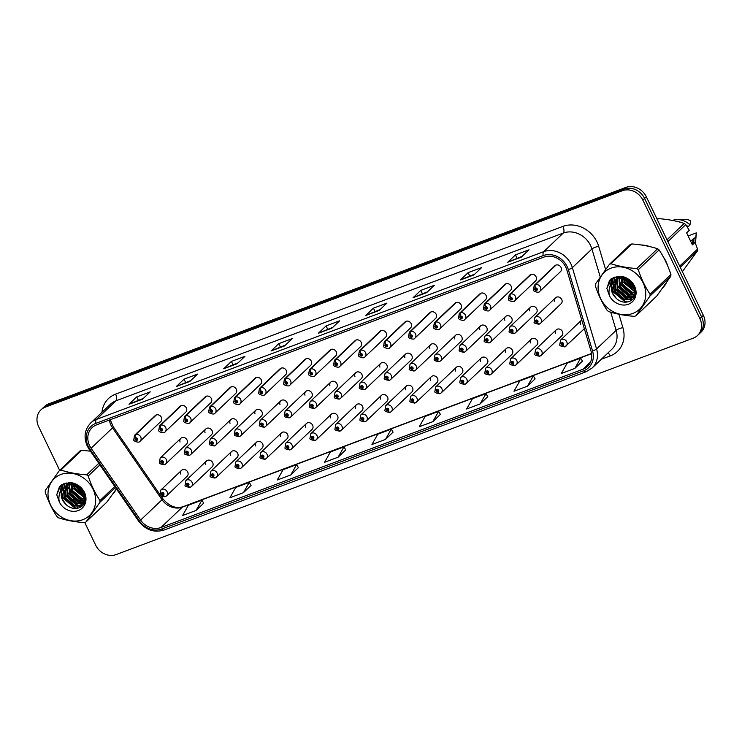 <?xml version="1.0" encoding="UTF-8"?>
<svg xmlns="http://www.w3.org/2000/svg" width="742" height="742" viewBox="0 0 742 742"><rect width="100%" height="100%" fill="white"/><g stroke="black" fill="none" stroke-linecap="round" stroke-linejoin="round"><path stroke-width="1.11" d="M206.508 460.986L185.852 480.621A4.072 3.543 46.4 0 1 192.039 482.3A4.072 3.543 46.4 0 1 191.464 486.52L212.11 466.885A4.072 3.543 -133.6 0 0 212.694 462.665A4.072 3.543 -133.6 0 0 206.508 460.986A4.072 3.543 -133.6 0 0 205.729 464.715M231.485 451.618L210.839 471.253A4.072 3.543 46.4 0 1 217.026 472.932A4.072 3.543 46.4 0 1 216.441 477.152L237.097 457.517A4.072 3.543 -133.6 0 0 237.672 453.297A4.072 3.543 -133.6 0 0 231.485 451.618A4.072 3.543 -133.6 0 0 230.706 455.347M256.463 442.251L235.817 461.886A4.072 3.543 46.4 0 1 242.003 463.565A4.072 3.543 46.4 0 1 241.428 467.785L262.074 448.149A4.072 3.543 -133.6 0 0 262.649 443.929A4.072 3.543 -133.6 0 0 256.463 442.251A4.072 3.543 -133.6 0 0 255.684 445.979M281.441 432.883L260.794 452.518A4.072 3.543 46.4 0 1 266.981 454.197A4.072 3.543 46.4 0 1 266.406 458.417L287.052 438.782A4.072 3.543 -133.6 0 0 287.627 434.562A4.072 3.543 -133.6 0 0 281.441 432.883A4.072 3.543 -133.6 0 0 280.671 436.611M306.427 423.515L285.772 443.15A4.072 3.543 46.4 0 1 291.958 444.829A4.072 3.543 46.4 0 1 291.383 449.049L312.03 429.414A4.072 3.543 -133.6 0 0 312.614 425.194A4.072 3.543 -133.6 0 0 306.427 423.515A4.072 3.543 -133.6 0 0 305.648 427.244M331.405 414.147L310.759 433.782A4.072 3.543 46.4 0 1 316.945 435.461A4.072 3.543 46.4 0 1 316.361 439.681L337.007 420.046A4.072 3.543 -133.6 0 0 337.591 415.826A4.072 3.543 -133.6 0 0 331.405 414.147A4.072 3.543 -133.6 0 0 330.626 417.876M356.383 404.78L335.736 424.415A4.072 3.543 46.4 0 1 341.923 426.093A4.072 3.543 46.4 0 1 341.348 430.314L361.994 410.678A4.072 3.543 -133.6 0 0 362.569 406.458A4.072 3.543 -133.6 0 0 356.383 404.78A4.072 3.543 -133.6 0 0 355.603 408.508M381.36 395.412L360.714 415.047A4.072 3.543 46.4 0 1 366.9 416.726A4.072 3.543 46.4 0 1 366.325 420.946L386.972 401.311A4.072 3.543 -133.6 0 0 387.547 397.091A4.072 3.543 -133.6 0 0 381.36 395.412A4.072 3.543 -133.6 0 0 380.59 399.14M406.347 386.044L385.692 405.679A4.072 3.543 46.4 0 1 391.878 407.358A4.072 3.543 46.4 0 1 391.303 411.578L411.949 391.943A4.072 3.543 -133.6 0 0 412.524 387.723A4.072 3.543 -133.6 0 0 406.347 386.044A4.072 3.543 -133.6 0 0 405.568 389.773M431.325 376.676L410.678 396.311A4.072 3.543 46.4 0 1 416.865 397.99A4.072 3.543 46.4 0 1 416.281 402.21L436.927 382.575A4.072 3.543 -133.6 0 0 437.511 378.355A4.072 3.543 -133.6 0 0 431.325 376.676A4.072 3.543 -133.6 0 0 430.546 380.405M456.302 367.309L435.656 386.944A4.072 3.543 46.4 0 1 441.842 388.623A4.072 3.543 46.4 0 1 441.258 392.843L461.914 373.207A4.072 3.543 -133.6 0 0 462.489 368.987A4.072 3.543 -133.6 0 0 456.302 367.309A4.072 3.543 -133.6 0 0 455.523 371.037M481.28 357.941L460.634 377.576A4.072 3.543 46.4 0 1 466.82 379.255A4.072 3.543 46.4 0 1 466.245 383.475L486.891 363.84A4.072 3.543 -133.6 0 0 487.466 359.62A4.072 3.543 -133.6 0 0 481.28 357.941A4.072 3.543 -133.6 0 0 480.51 361.669M506.267 348.573L485.611 368.208A4.072 3.543 46.4 0 1 491.798 369.887A4.072 3.543 46.4 0 1 491.223 374.107L511.869 354.472A4.072 3.543 -133.6 0 0 512.444 350.252A4.072 3.543 -133.6 0 0 506.267 348.573A4.072 3.543 -133.6 0 0 505.488 352.302M531.244 339.205L510.598 358.84A4.072 3.543 46.4 0 1 516.775 360.519A4.072 3.543 46.4 0 1 516.2 364.739L536.846 345.104A4.072 3.543 -133.6 0 0 537.431 340.884A4.072 3.543 -133.6 0 0 531.244 339.205A4.072 3.543 -133.6 0 0 530.465 342.934M556.222 329.838L535.576 349.473A4.072 3.543 46.4 0 1 541.762 351.151A4.072 3.543 46.4 0 1 541.178 355.372L561.833 335.736A4.072 3.543 -133.6 0 0 562.408 331.516A4.072 3.543 -133.6 0 0 556.222 329.838A4.072 3.543 -133.6 0 0 555.443 333.566M181.521 470.354L160.875 489.989A4.072 3.543 46.4 0 1 167.061 491.668A4.072 3.543 46.4 0 1 166.486 495.888L187.132 476.253A4.072 3.543 -133.6 0 0 187.707 472.033A4.072 3.543 -133.6 0 0 181.521 470.354A4.072 3.543 -133.6 0 0 180.751 474.082M205.831 428.941L185.175 448.576A4.072 3.543 46.4 0 1 191.362 450.264A4.072 3.543 46.4 0 1 190.787 454.475L211.433 434.84A4.072 3.543 -133.6 0 0 212.017 430.62A4.072 3.543 -133.6 0 0 205.831 428.941A4.072 3.543 -133.6 0 0 205.052 432.679M230.808 419.573L210.162 439.208A4.072 3.543 46.4 0 1 216.349 440.896A4.072 3.543 46.4 0 1 215.764 445.107L236.41 425.472A4.072 3.543 -133.6 0 0 236.995 421.252A4.072 3.543 -133.6 0 0 230.808 419.573A4.072 3.543 -133.6 0 0 230.029 423.311M255.786 410.205L235.14 429.841A4.072 3.543 46.4 0 1 241.326 431.529A4.072 3.543 46.4 0 1 240.751 435.74L261.397 416.104A4.072 3.543 -133.6 0 0 261.972 411.884A4.072 3.543 -133.6 0 0 255.786 410.205A4.072 3.543 -133.6 0 0 255.007 413.943M280.764 400.838L260.117 420.473A4.072 3.543 46.4 0 1 266.304 422.161A4.072 3.543 46.4 0 1 265.729 426.372L286.375 406.737A4.072 3.543 -133.6 0 0 286.95 402.516A4.072 3.543 -133.6 0 0 280.764 400.838A4.072 3.543 -133.6 0 0 279.994 404.575M305.75 391.47L285.095 411.105A4.072 3.543 46.4 0 1 291.281 412.784A4.072 3.543 46.4 0 1 290.706 417.004L311.352 397.369A4.072 3.543 -133.6 0 0 311.937 393.149A4.072 3.543 -133.6 0 0 305.75 391.47A4.072 3.543 -133.6 0 0 304.971 395.208M330.728 382.102L310.082 401.737A4.072 3.543 46.4 0 1 316.268 403.416A4.072 3.543 46.4 0 1 315.684 407.636L336.33 388.001A4.072 3.543 -133.6 0 0 336.914 383.781A4.072 3.543 -133.6 0 0 330.728 382.102A4.072 3.543 -133.6 0 0 329.949 385.84M355.706 372.734L335.059 392.37A4.072 3.543 46.4 0 1 341.246 394.048A4.072 3.543 46.4 0 1 340.661 398.268L361.317 378.633A4.072 3.543 -133.6 0 0 361.892 374.413A4.072 3.543 -133.6 0 0 355.706 372.734A4.072 3.543 -133.6 0 0 354.926 376.472M380.683 363.367L360.037 383.002A4.072 3.543 46.4 0 1 366.223 384.681A4.072 3.543 46.4 0 1 365.648 388.901L386.294 369.266A4.072 3.543 -133.6 0 0 386.87 365.045A4.072 3.543 -133.6 0 0 380.683 363.367A4.072 3.543 -133.6 0 0 379.913 367.105M405.67 353.999L385.015 373.634A4.072 3.543 46.4 0 1 391.201 375.313A4.072 3.543 46.4 0 1 390.626 379.533L411.272 359.898A4.072 3.543 -133.6 0 0 411.847 355.678A4.072 3.543 -133.6 0 0 405.67 353.999A4.072 3.543 -133.6 0 0 404.891 357.737M430.648 344.631L410.001 364.266A4.072 3.543 46.4 0 1 416.188 365.945A4.072 3.543 46.4 0 1 415.603 370.165L436.25 350.53A4.072 3.543 -133.6 0 0 436.834 346.31A4.072 3.543 -133.6 0 0 430.648 344.631A4.072 3.543 -133.6 0 0 429.868 348.369M455.625 335.263L434.979 354.899A4.072 3.543 46.4 0 1 441.165 356.577A4.072 3.543 46.4 0 1 440.581 360.798L461.236 341.162A4.072 3.543 -133.6 0 0 461.812 336.942A4.072 3.543 -133.6 0 0 455.625 335.263A4.072 3.543 -133.6 0 0 454.846 339.001M480.603 325.896L459.957 345.531A4.072 3.543 46.4 0 1 466.143 347.21A4.072 3.543 46.4 0 1 465.568 351.43L486.214 331.795A4.072 3.543 -133.6 0 0 486.789 327.574A4.072 3.543 -133.6 0 0 480.603 325.896A4.072 3.543 -133.6 0 0 479.833 329.633M505.59 316.528L484.934 336.163A4.072 3.543 46.4 0 1 491.121 337.842A4.072 3.543 46.4 0 1 490.545 342.062L511.192 322.427A4.072 3.543 -133.6 0 0 511.767 318.207A4.072 3.543 -133.6 0 0 505.59 316.528A4.072 3.543 -133.6 0 0 504.81 320.266M530.567 307.16L509.921 326.795A4.072 3.543 46.4 0 1 516.098 328.474A4.072 3.543 46.4 0 1 515.523 332.694L536.169 313.059A4.072 3.543 -133.6 0 0 536.754 308.839A4.072 3.543 -133.6 0 0 530.567 307.16A4.072 3.543 -133.6 0 0 529.788 310.898M555.545 297.792L534.899 317.428A4.072 3.543 46.4 0 1 541.085 319.106A4.072 3.543 46.4 0 1 540.501 323.327L561.156 303.691A4.072 3.543 -133.6 0 0 561.731 299.471A4.072 3.543 -133.6 0 0 555.545 297.792A4.072 3.543 -133.6 0 0 554.766 301.53M180.844 438.309L160.198 457.944A4.072 3.543 46.4 0 1 166.384 459.632A4.072 3.543 46.4 0 1 165.809 463.843L186.455 444.208A4.072 3.543 -133.6 0 0 187.03 439.987A4.072 3.543 -133.6 0 0 180.844 438.309A4.072 3.543 -133.6 0 0 180.074 442.047M160.828 428.551A2.708 1.224 -107.8 0 1 160.736 425.185A4.072 3.543 46.4 0 1 165.707 427.587A4.072 3.543 46.4 0 1 165.132 431.798L185.778 412.162A4.072 3.543 -133.6 0 0 186.353 407.952A4.072 3.543 -133.6 0 0 180.167 406.264L159.521 425.908A4.072 3.543 46.4 0 1 160.439 425.296A2.708 1.271 66.7 0 0 160.736 428.588A1.354 1.178 -133.6 0 0 161.941 430.972A1.354 1.178 -133.6 0 0 160.828 428.551L161.153 429.284A0.538 0.473 46.4 0 1 161.737 430.165A0.538 0.473 46.4 0 1 160.986 429.377A0.538 0.473 46.4 0 1 161.107 429.293L160.736 428.588M185.815 419.184A2.708 1.224 -107.8 0 1 185.713 415.817A4.072 3.543 46.4 0 1 190.685 418.219A4.072 3.543 46.4 0 1 190.11 422.43L210.756 402.795A4.072 3.543 -133.6 0 0 211.34 398.584A4.072 3.543 -133.6 0 0 205.154 396.896L184.498 416.54A4.072 3.543 46.4 0 1 185.426 415.928A2.708 1.271 66.7 0 0 185.713 419.221A1.354 1.178 -133.6 0 0 186.919 421.604A1.354 1.178 -133.6 0 0 185.815 419.184L186.131 419.916A0.538 0.473 46.4 0 1 186.715 420.797A0.538 0.473 46.4 0 1 185.964 420.009A0.538 0.473 46.4 0 1 186.094 419.926L185.713 419.221M210.793 409.816A2.708 1.224 -107.8 0 1 210.7 406.449A4.072 3.543 46.4 0 1 215.672 408.851A4.072 3.543 46.4 0 1 215.087 413.062L235.733 393.427A4.072 3.543 -133.6 0 0 236.318 389.216A4.072 3.543 -133.6 0 0 230.131 387.528L209.485 407.173A4.072 3.543 46.4 0 1 210.403 406.56A2.708 1.271 66.7 0 0 210.691 409.853A1.354 1.178 -133.6 0 0 211.897 412.237A1.354 1.178 -133.6 0 0 210.793 409.816L211.108 410.549A0.538 0.473 46.4 0 1 211.693 411.43A0.538 0.473 46.4 0 1 210.951 410.641A0.538 0.473 46.4 0 1 211.071 410.558L210.691 409.853M235.77 400.448A2.708 1.224 -107.8 0 1 235.678 397.081A4.072 3.543 46.4 0 1 240.649 399.484A4.072 3.543 46.4 0 1 240.074 403.694L260.72 384.059A4.072 3.543 -133.6 0 0 261.295 379.848A4.072 3.543 -133.6 0 0 255.109 378.16L234.463 397.805A4.072 3.543 46.4 0 1 235.381 397.193A2.708 1.271 66.7 0 0 235.668 400.485A1.354 1.178 -133.6 0 0 236.883 402.869A1.354 1.178 -133.6 0 0 235.77 400.448L236.086 401.181A0.538 0.473 46.4 0 1 236.679 402.062A0.538 0.473 46.4 0 1 235.928 401.274A0.538 0.473 46.4 0 1 236.049 401.19L235.668 400.485M260.748 391.08A2.708 1.224 -107.8 0 1 260.655 387.714A4.072 3.543 46.4 0 1 265.627 390.116A4.072 3.543 46.4 0 1 265.052 394.327L285.698 374.691A4.072 3.543 -133.6 0 0 286.273 370.481A4.072 3.543 -133.6 0 0 280.086 368.793L259.44 388.437A4.072 3.543 46.4 0 1 260.359 387.825A2.708 1.271 66.7 0 0 260.655 391.117A1.354 1.178 -133.6 0 0 261.861 393.501A1.354 1.178 -133.6 0 0 260.748 391.08L261.073 391.813A0.538 0.473 46.4 0 1 261.657 392.694A0.538 0.473 46.4 0 1 260.906 391.906A0.538 0.473 46.4 0 1 261.026 391.822L260.655 391.117M285.735 381.713A2.708 1.224 -107.8 0 1 285.633 378.346A4.072 3.543 46.4 0 1 290.604 380.748A4.072 3.543 46.4 0 1 290.029 384.959L310.675 365.324A4.072 3.543 -133.6 0 0 311.26 361.113A4.072 3.543 -133.6 0 0 305.073 359.425L284.418 379.069A4.072 3.543 46.4 0 1 285.345 378.457A2.708 1.271 66.7 0 0 285.633 381.75A1.354 1.178 -133.6 0 0 286.839 384.133A1.354 1.178 -133.6 0 0 285.735 381.713L286.05 382.445A0.538 0.473 46.4 0 1 286.635 383.326A0.538 0.473 46.4 0 1 285.883 382.538A0.538 0.473 46.4 0 1 286.013 382.455L285.633 381.75M310.712 372.345A2.708 1.224 -107.8 0 1 310.62 368.978A4.072 3.543 46.4 0 1 315.591 371.38A4.072 3.543 46.4 0 1 315.007 375.591L335.653 355.956A4.072 3.543 -133.6 0 0 336.237 351.745A4.072 3.543 -133.6 0 0 330.051 350.057L309.405 369.702A4.072 3.543 46.4 0 1 310.323 369.089A2.708 1.271 66.7 0 0 310.61 372.382A1.354 1.178 -133.6 0 0 311.816 374.766A1.354 1.178 -133.6 0 0 310.712 372.345L311.028 373.078A0.538 0.473 46.4 0 1 311.612 373.959A0.538 0.473 46.4 0 1 310.87 373.17A0.538 0.473 46.4 0 1 310.991 373.087L310.61 372.382M335.69 362.977A2.708 1.224 -107.8 0 1 335.597 359.61A4.072 3.543 46.4 0 1 340.569 362.013A4.072 3.543 46.4 0 1 339.984 366.223L360.64 346.588A4.072 3.543 -133.6 0 0 361.215 342.368A4.072 3.543 -133.6 0 0 355.028 340.689L334.382 360.334A4.072 3.543 46.4 0 1 335.301 359.722A2.708 1.271 66.7 0 0 335.588 363.014A1.354 1.178 -133.6 0 0 336.803 365.398A1.354 1.178 -133.6 0 0 335.69 362.977L336.005 363.71A0.538 0.473 46.4 0 1 336.59 364.591A0.538 0.473 46.4 0 1 335.848 363.803A0.538 0.473 46.4 0 1 335.968 363.719L335.588 363.014M360.668 353.609A2.708 1.224 -107.8 0 1 360.575 350.243A4.072 3.543 46.4 0 1 365.546 352.645A4.072 3.543 46.4 0 1 364.971 356.856L385.617 337.22A4.072 3.543 -133.6 0 0 386.192 333A4.072 3.543 -133.6 0 0 380.006 331.322L359.36 350.966A4.072 3.543 46.4 0 1 360.278 350.354A2.708 1.271 66.7 0 0 360.575 353.646A1.354 1.178 -133.6 0 0 361.781 356.03A1.354 1.178 -133.6 0 0 360.668 353.609L360.992 354.342A0.538 0.473 46.4 0 1 361.577 355.223A0.538 0.473 46.4 0 1 360.825 354.435A0.538 0.473 46.4 0 1 360.946 354.351L360.575 353.646M385.654 344.242A2.708 1.224 -107.8 0 1 385.552 340.875A4.072 3.543 46.4 0 1 390.524 343.277A4.072 3.543 46.4 0 1 389.949 347.488L410.595 327.853A4.072 3.543 -133.6 0 0 411.17 323.633A4.072 3.543 -133.6 0 0 404.993 321.954L384.337 341.598A4.072 3.543 46.4 0 1 385.256 340.986A2.708 1.271 66.7 0 0 385.552 344.279A1.354 1.178 -133.6 0 0 386.758 346.662A1.354 1.178 -133.6 0 0 385.654 344.242L385.97 344.974A0.538 0.473 46.4 0 1 386.554 345.855A0.538 0.473 46.4 0 1 385.803 345.067A0.538 0.473 46.4 0 1 385.933 344.984L385.552 344.279M410.632 334.874A2.708 1.224 -107.8 0 1 410.539 331.507A4.072 3.543 46.4 0 1 415.511 333.909A4.072 3.543 46.4 0 1 414.926 338.12L435.573 318.485A4.072 3.543 -133.6 0 0 436.157 314.265A4.072 3.543 -133.6 0 0 429.97 312.586L409.324 332.231A4.072 3.543 46.4 0 1 410.243 331.618A2.708 1.271 66.7 0 0 410.53 334.911A1.354 1.178 -133.6 0 0 411.736 337.295A1.354 1.178 -133.6 0 0 410.632 334.874L410.947 335.607A0.538 0.473 46.4 0 1 411.532 336.488A0.538 0.473 46.4 0 1 410.79 335.699A0.538 0.473 46.4 0 1 410.91 335.616L410.53 334.911M435.61 325.506A2.708 1.224 -107.8 0 1 435.517 322.139A4.072 3.543 46.4 0 1 440.488 324.542A4.072 3.543 46.4 0 1 439.904 328.752L460.559 309.117A4.072 3.543 -133.6 0 0 461.134 304.897A4.072 3.543 -133.6 0 0 454.948 303.218L434.302 322.863A4.072 3.543 46.4 0 1 435.22 322.251A2.708 1.271 66.7 0 0 435.508 325.543A1.354 1.178 -133.6 0 0 436.723 327.927A1.354 1.178 -133.6 0 0 435.61 325.506L435.925 326.239A0.538 0.473 46.4 0 1 436.509 327.12A0.538 0.473 46.4 0 1 435.767 326.332A0.538 0.473 46.4 0 1 435.888 326.248L435.508 325.543M460.587 316.138A2.708 1.224 -107.8 0 1 460.494 312.772A4.072 3.543 46.4 0 1 465.466 315.174A4.072 3.543 46.4 0 1 464.891 319.385L485.537 299.749A4.072 3.543 -133.6 0 0 486.112 295.529A4.072 3.543 -133.6 0 0 479.926 293.851L459.279 313.495A4.072 3.543 46.4 0 1 460.198 312.883A2.708 1.271 66.7 0 0 460.494 316.175A1.354 1.178 -133.6 0 0 461.7 318.559A1.354 1.178 -133.6 0 0 460.587 316.138L460.903 316.871A0.538 0.473 46.4 0 1 461.496 317.752A0.538 0.473 46.4 0 1 460.745 316.964A0.538 0.473 46.4 0 1 460.865 316.88L460.494 316.175M485.565 306.771A2.708 1.224 -107.8 0 1 485.472 303.404A4.072 3.543 46.4 0 1 490.443 305.806A4.072 3.543 46.4 0 1 489.868 310.017L510.515 290.382A4.072 3.543 -133.6 0 0 511.09 286.162A4.072 3.543 -133.6 0 0 504.903 284.483L484.257 304.118A4.072 3.543 46.4 0 1 485.175 303.515A2.708 1.271 66.7 0 0 485.472 306.808A1.354 1.178 -133.6 0 0 486.678 309.191A1.354 1.178 -133.6 0 0 485.565 306.771L485.889 307.503A0.538 0.473 46.4 0 1 486.474 308.384A0.538 0.473 46.4 0 1 485.722 307.596A0.538 0.473 46.4 0 1 485.843 307.513L485.472 306.808M510.552 297.403A2.708 1.224 -107.8 0 1 510.45 294.036A4.072 3.543 46.4 0 1 515.421 296.438A4.072 3.543 46.4 0 1 514.846 300.649L535.492 281.014A4.072 3.543 -133.6 0 0 536.076 276.794A4.072 3.543 -133.6 0 0 529.89 275.115L509.244 294.75A4.072 3.543 46.4 0 1 510.162 294.147A2.708 1.271 66.7 0 0 510.45 297.44A1.354 1.178 -133.6 0 0 511.655 299.824A1.354 1.178 -133.6 0 0 510.552 297.403L510.867 298.136A0.538 0.473 46.4 0 1 511.451 299.017A0.538 0.473 46.4 0 1 510.709 298.228A0.538 0.473 46.4 0 1 510.83 298.145L510.45 297.44M535.529 288.035A2.708 1.224 -107.8 0 1 535.436 284.668A4.072 3.543 46.4 0 1 540.408 287.071A4.072 3.543 46.4 0 1 539.824 291.281L560.479 271.646A4.072 3.543 -133.6 0 0 561.054 267.426A4.072 3.543 -133.6 0 0 554.868 265.747L534.221 285.382A4.072 3.543 46.4 0 1 535.14 284.78A2.708 1.271 66.7 0 0 535.427 288.072A1.354 1.178 -133.6 0 0 536.642 290.456A1.354 1.178 -133.6 0 0 535.529 288.035L535.845 288.768A0.538 0.473 46.4 0 1 536.429 289.649A0.538 0.473 46.4 0 1 535.687 288.861A0.538 0.473 46.4 0 1 535.807 288.777L535.427 288.072M135.851 437.919A2.708 1.224 -107.8 0 1 135.758 434.552A4.072 3.543 46.4 0 1 140.73 436.955A4.072 3.543 46.4 0 1 140.155 441.165L160.801 421.53A4.072 3.543 -133.6 0 0 161.376 417.319A4.072 3.543 -133.6 0 0 155.189 415.631L134.543 435.276A4.072 3.543 46.4 0 1 135.461 434.664A2.708 1.271 66.7 0 0 135.758 437.956A1.354 1.178 -133.6 0 0 136.964 440.34A1.354 1.178 -133.6 0 0 135.851 437.919L136.166 438.652A0.538 0.473 46.4 0 1 136.76 439.533A0.538 0.473 46.4 0 1 136.009 438.745A0.538 0.473 46.4 0 1 136.129 438.661L135.758 437.956M581.765 320.043A4.072 3.543 -133.6 0 0 581.199 320.47A4.072 3.543 -133.6 0 0 580.429 324.198M112.728 494.107A26.035 22.687 -133.6 0 0 116.262 489.117A26.035 22.687 -133.6 0 1 112.728 494.107M662.819 287.813A26.035 22.687 -133.6 0 0 666.353 282.823A26.035 22.687 -133.6 0 1 662.819 287.813M667.614 265.729A26.035 22.687 -133.6 0 0 665.954 261.388A26.035 22.687 -133.6 0 0 663.534 257.261A26.035 22.687 -133.6 0 1 665.954 261.388A26.035 22.687 -133.6 0 1 667.614 265.729M89.606 445.664A17.363 15.128 46.4 0 1 92.073 427.67A17.363 15.128 46.4 0 1 96.618 424.841L543.905 257.094A17.363 15.128 46.4 0 1 566.823 269.856L591.04 351.189A17.363 15.128 46.4 0 1 587.506 366.418A17.363 15.128 46.4 0 1 582.962 369.247L160.949 527.516A17.363 15.128 46.4 0 1 140.609 520.105L91.108 448.261A17.363 15.128 46.4 0 1 89.606 445.664M88.205 446.192A19.042 16.593 -133.6 0 0 89.856 449.031L139.357 520.884A19.042 16.593 -133.6 0 0 161.673 529.009L583.676 370.75A19.042 16.593 -133.6 0 0 592.543 350.929L568.326 269.596A19.042 16.593 -133.6 0 0 543.19 255.6L95.894 423.348A19.042 16.593 -133.6 0 0 88.205 446.192M84.755 522.498L95.672 545.194A16.278 14.181 -133.6 0 0 116.16 554.571L693.306 338.129A16.278 14.181 -133.6 0 0 697.563 335.467L701.042 332.166A16.278 14.181 -133.6 0 0 703.351 315.304L646.328 196.806L644.585 198.457A16.278 14.181 -133.6 0 0 624.105 189.08L46.959 405.522A16.278 14.181 -133.6 0 0 42.693 408.183A16.278 14.181 -133.6 0 1 46.959 405.522L624.105 189.08A16.278 14.181 -133.6 0 1 644.585 198.457L701.617 316.955L644.585 198.457L642.85 200.108A16.278 14.181 -133.6 0 0 622.371 190.731L45.225 407.173A16.278 14.181 -133.6 0 0 40.958 409.834A16.278 14.181 -133.6 0 0 38.649 426.696L59.648 470.326M699.307 333.817A16.278 14.181 -133.6 0 0 701.617 316.955A16.278 14.181 -133.6 0 1 699.307 333.817M521.283 257.149L529 249.813L515.477 254.886L507.751 262.223L521.283 257.149M522.155 256.324L508.047 262.028A4.341 1.994 69.4 0 0 507.751 262.223M517.081 258.225L515.477 254.886M473.934 274.911L481.651 267.565L468.128 272.639L460.411 279.984L473.934 274.911M474.815 274.076L460.708 279.78A4.341 1.994 69.4 0 0 460.411 279.984M469.732 275.978L468.128 272.639M426.594 292.663L434.311 285.318L420.788 290.391L413.062 297.737L426.594 292.663M427.466 291.829L413.359 297.542A4.341 1.994 69.4 0 0 413.062 297.737M422.393 293.73L420.788 290.391M379.245 310.416L386.962 303.079L373.439 308.153L365.723 315.489L379.245 310.416M380.127 309.59L366.019 315.294A4.341 1.994 69.4 0 0 365.723 315.489M375.044 311.492L373.439 308.153M142.529 399.196L150.246 391.85L136.714 396.924L128.997 404.269L142.529 399.196M143.401 398.361L129.293 404.065A4.341 1.994 69.4 0 0 128.997 404.269M138.327 400.263L136.714 396.924M189.869 381.434L197.585 374.098L184.062 379.171L176.346 386.508L189.869 381.434M190.74 380.609L176.642 386.313A4.341 1.994 69.4 0 0 176.346 386.508M185.667 382.51L184.062 379.171M237.217 363.682L244.934 356.345L231.402 361.419L223.685 368.755L237.217 363.682M238.089 362.847L223.982 368.561A4.341 1.994 69.4 0 0 223.685 368.755M233.016 364.758L231.402 361.419M284.557 345.93L292.274 338.584L278.751 343.657L271.034 351.003L284.557 345.93M285.429 345.095L271.331 350.808A4.341 1.994 69.4 0 0 271.034 351.003M280.355 346.996L278.751 343.657M331.906 328.177L339.623 320.832L326.1 325.905L318.374 333.241L331.906 328.177M332.778 327.343L318.67 333.047A4.341 1.994 69.4 0 0 318.374 333.241M327.704 329.244L326.1 325.905M649.695 246.576A26.035 22.687 -133.6 0 0 641.366 244.999A26.035 22.687 -133.6 0 1 649.695 246.576M65.806 483.135L66.659 484.897M67.179 485.982L68.347 488.403M69.238 490.249L72.067 496.138M73.235 498.559L75.183 502.612M75.638 503.558L76.695 505.756M76.964 506.322L77.845 508.14M697.563 335.467A16.278 14.181 -133.6 0 0 699.882 318.606L642.85 200.108M196.073 510.459L201.917 500.145L188.394 505.219L182.551 515.532L196.073 510.459L203.698 503.159M243.422 492.707L249.266 482.393L235.733 487.466L229.89 497.78L243.422 492.707L251.037 485.398M290.762 474.954L296.605 464.64L283.082 469.714L277.239 480.018L290.762 474.954L298.386 467.645M338.111 457.193L343.954 446.888L330.422 451.961L324.579 462.266L338.111 457.193L345.726 449.893M574.827 368.422L580.671 358.108L567.148 363.181L561.304 373.495L574.827 368.422L582.451 361.113M527.488 386.174L533.331 375.86L519.799 380.934L513.956 391.247L527.488 386.174L535.103 378.874M480.139 403.926L487.782 396.664L485.982 393.622L472.459 398.695L466.616 409L480.139 403.926L485.982 393.622M432.799 421.688L438.643 411.374L425.11 416.447L419.267 426.761L432.799 421.688L440.414 414.379M385.45 439.44L391.294 429.126L377.771 434.2L371.928 444.514L385.45 439.44L393.075 432.132M391.294 429.126L393.093 432.169M343.954 446.888L345.753 449.93M296.605 464.64L298.405 467.683M249.266 482.393L251.065 485.435M201.917 500.145L203.716 503.187M438.643 411.374L440.442 414.416M533.331 375.86L535.13 378.912M580.671 358.108L582.47 361.15M646.328 196.806A16.278 14.181 -133.6 0 0 625.84 187.429L48.694 403.871A16.278 14.181 -133.6 0 0 44.437 406.533L40.958 409.834M156.108 415.028L135.461 434.664M156.404 414.917L135.758 434.552M164.705 464.575L165.809 463.843A4.072 3.543 46.4 0 1 164.891 464.446A2.708 1.271 -113.3 0 1 164.705 464.575A2.708 1.271 -113.3 0 1 162.665 462.999A1.354 1.178 -133.6 0 0 161.459 460.606A1.354 1.178 -133.6 0 0 162.572 463.036L162.248 462.303A0.538 0.473 46.4 0 1 161.663 461.422A0.538 0.473 46.4 0 1 162.415 462.21A0.538 0.473 46.4 0 1 162.294 462.285L162.665 462.999M162.572 463.036A2.708 1.224 72.2 0 0 164.362 464.696A2.708 1.224 72.2 0 0 164.52 464.622M165.383 496.611L166.486 495.888A4.072 3.543 46.4 0 1 165.568 496.491A2.708 1.271 -113.3 0 1 165.383 496.611A2.708 1.271 -113.3 0 1 163.342 495.044A1.354 1.178 -133.6 0 0 162.136 492.651A1.354 1.178 -133.6 0 0 163.249 495.081L162.925 494.348A0.538 0.473 46.4 0 1 162.34 493.467A0.538 0.473 46.4 0 1 163.092 494.246A0.538 0.473 46.4 0 1 162.971 494.33L163.342 495.044M163.249 495.081A2.708 1.224 72.2 0 0 165.039 496.741A2.708 1.224 72.2 0 0 165.197 496.658M181.094 405.661L160.439 425.296M181.382 405.549L160.736 425.185M206.072 396.293L185.426 415.928M206.369 396.182L185.713 415.817M231.05 386.925L210.403 406.56M231.346 386.814L210.7 406.449M256.027 377.557L235.381 397.193M256.324 377.446L235.678 397.081M189.683 455.208L190.787 454.475A4.072 3.543 46.4 0 1 189.869 455.078A2.708 1.271 -113.3 0 1 189.683 455.208A2.708 1.271 -113.3 0 1 187.643 453.631A1.354 1.178 -133.6 0 0 186.437 451.238A1.354 1.178 -133.6 0 0 187.55 453.668L187.234 452.935A0.538 0.473 46.4 0 1 186.641 452.054A0.538 0.473 46.4 0 1 187.392 452.843A0.538 0.473 46.4 0 1 187.272 452.917L187.643 453.631M187.55 453.668A2.708 1.224 72.2 0 0 189.34 455.328A2.708 1.224 72.2 0 0 189.507 455.254M214.67 445.84L215.764 445.107A4.072 3.543 46.4 0 1 214.846 445.71A2.708 1.271 -113.3 0 1 214.67 445.84A2.708 1.271 -113.3 0 1 212.629 444.263A1.354 1.178 -133.6 0 0 211.414 441.87A1.354 1.178 -133.6 0 0 212.527 444.3L212.212 443.568A0.538 0.473 46.4 0 1 211.628 442.686A0.538 0.473 46.4 0 1 212.37 443.475A0.538 0.473 46.4 0 1 212.249 443.549L212.629 444.263M212.527 444.3A2.708 1.224 72.2 0 0 214.327 445.961A2.708 1.224 72.2 0 0 214.484 445.886M239.647 436.472L240.751 435.74A4.072 3.543 46.4 0 1 239.824 436.342A2.708 1.271 -113.3 0 1 239.647 436.472A2.708 1.271 -113.3 0 1 237.607 434.895A1.354 1.178 -133.6 0 0 236.401 432.503A1.354 1.178 -133.6 0 0 237.505 434.933L237.19 434.2A0.538 0.473 46.4 0 1 236.605 433.319A0.538 0.473 46.4 0 1 237.357 434.107A0.538 0.473 46.4 0 1 237.227 434.181L237.607 434.895M237.505 434.933A2.708 1.224 72.2 0 0 239.304 436.593A2.708 1.224 72.2 0 0 239.462 436.519M82.724 519.725A25.497 22.214 -133.6 0 0 93.019 489.145A25.497 22.214 -133.6 0 0 60.937 474.453A25.497 22.214 -133.6 0 0 50.642 505.033A25.497 22.214 -133.6 0 0 82.724 519.725M90.431 451.182L81.722 450.246L60.9 470.048A29.29 25.525 -133.6 0 0 60.093 470.335A29.29 25.525 -133.6 0 0 59.304 470.651L45.327 490.36A29.29 25.525 -133.6 0 0 45.234 492.141C48.249 501.221 52.181 509.392 57.041 516.664A29.29 25.525 -133.6 0 0 58.544 517.833C66.242 520.337 74.831 521.932 84.328 522.646A29.29 25.525 -133.6 0 0 85.126 522.359A29.29 25.525 -133.6 0 0 85.924 522.043L106.746 502.241L116.42 488.895M115.474 487.522L99.901 502.325L85.924 522.043M99.901 502.325A29.29 25.525 -133.6 0 0 99.984 500.553L114.769 486.492M99.892 464.9L88.187 476.03C91.192 485.12 95.124 493.291 99.984 500.553M88.187 476.03A29.29 25.525 -133.6 0 0 86.675 474.852L98.797 463.323M60.9 470.048C68.524 472.533 77.112 474.138 86.675 474.852M81.722 450.246A29.29 25.525 -133.6 0 0 80.915 450.533A29.29 25.525 -133.6 0 0 80.127 450.848L59.304 470.651M76.25 484.916L76.797 486.427L84.616 493.968M77.187 485.296L84.254 492.976M73.263 484.229L74.348 488.755L83.688 496.75L85.228 496.982M73.931 484.322L74.961 488.171L85.154 496.324M71.149 482.959L70.991 483.673M70.907 484.201L71.9 491.083L81.23 499.078L85.209 499.236L82.65 503.92L79.542 505.803L73.885 506.072L64.545 498.077L65.648 486.047M71.622 483.023L71.52 483.617M71.455 484.164L72.512 490.499L81.843 498.494L85.247 498.726M69.609 482.875L69.071 484.099M68.913 484.554L69.451 493.411L78.782 501.406L84.625 501.082M69.943 482.875L69.525 483.969M69.386 484.433L70.063 492.836L79.394 500.822L84.801 500.646M68.793 482.894L68.366 483.376M68.106 483.71L67.383 484.795M67.17 485.185L67.003 495.749L76.333 503.735L81.991 503.475L83.753 502.622M68.468 483.478L67.782 484.6M67.587 484.999L67.615 495.164L76.945 503.159L83.994 502.26M69.581 482.875L65.917 485.704M69.099 482.875L66.78 484.776M67.095 484.489L66.27 485.453M66.01 485.806L65.157 497.492L74.497 505.488L80.155 505.228L82.946 503.614M79.682 486.706L73.783 484.294L67.717 484.953L63.061 488.561C59.861 494.293 60.955 499.728 66.363 504.866L66.622 505.079C70.295 508.14 74.144 509.133 78.16 508.057C92.277 504.365 82.891 480.315 68.143 482.94L60.714 485.398L56.754 494.719L59.379 502.102A15.155 13.208 -133.6 0 0 78.309 510.542A15.155 13.208 -133.6 0 0 85.042 493.81A15.155 13.208 -133.6 0 0 68.143 482.94M74.515 483.728L68.329 484.368L64.331 487.104M64.637 486.826L63.682 487.967L62.708 499.83L66.363 504.866M82.65 503.92L84.783 501.406M59.379 502.102C58.117 496.806 59.341 492.289 63.061 488.561M74.803 484.498L75.387 485.982L84.996 495.443M71.677 484.155L72.939 488.31L85.256 498.605M69.006 483.163L68.997 484.127M69.108 485.695L70.481 490.647L83.178 501.008M66.863 482.996L66.585 484.962M66.557 485.491L66.548 486.613M66.659 488.023L68.032 492.976L80.73 503.336M81.898 503.512L82.983 503.577M83.002 503.577L83.846 503.577M64.981 483.302L64.137 487.299M64.127 487.392L64.1 488.941M64.211 490.351L65.584 495.304L78.281 505.673M79.45 505.84L82.028 505.868M63.348 483.812L61.66 490.091M61.753 492.679L63.135 497.641L75.396 507.918L77.539 508.214M61.985 484.443L59.295 494.933M60.853 485.268L59.369 486.993L56.754 494.719M74.367 484.396L75.081 486.279L85.08 495.888M68.709 483.33L68.691 484.229M68.7 484.609L68.728 485.175M68.969 487.067L70.175 490.935L81.935 501.1M83.549 501.406L84.43 501.499M66.613 483.023L66.279 485.287M66.261 485.658L66.279 487.513M66.52 489.395L67.726 493.263L79.487 503.428M81.091 503.744L82.64 503.874M82.696 503.874L83.67 503.864M64.767 483.357L63.831 487.624M63.812 487.791L63.831 489.841M64.062 491.723L65.277 495.6L77.038 505.756M78.643 506.072L81.703 506.165M63.163 483.886L61.345 490.508M61.614 494.061L62.829 497.928L75.09 508.205L76.305 508.418M61.836 484.526L59.082 495.925M632.824 313.43A25.497 22.214 -133.6 0 0 643.119 282.841A25.497 22.214 -133.6 0 0 611.028 268.15A25.497 22.214 -133.6 0 0 600.732 298.738A25.497 22.214 -133.6 0 0 632.824 313.43M609.395 264.356L595.418 284.065A29.29 25.525 -133.6 0 0 595.334 285.846C598.34 294.926 602.272 303.098 607.132 310.36A29.29 25.525 -133.6 0 0 608.644 311.538C616.333 314.042 624.931 315.638 634.419 316.342A29.29 25.525 -133.6 0 0 635.226 316.064A29.29 25.525 -133.6 0 0 636.015 315.749L656.837 295.947L670.814 276.228A29.29 25.525 -133.6 0 0 670.907 274.457C667.921 265.413 663.979 257.242 659.109 249.933A29.29 25.525 -133.6 0 0 657.597 248.755C649.973 246.27 641.385 244.665 631.822 243.951A29.29 25.525 -133.6 0 0 631.015 244.239A29.29 25.525 -133.6 0 0 630.227 244.545L609.395 264.356A29.29 25.525 -133.6 0 1 610.193 264.041A29.29 25.525 -133.6 0 1 610.991 263.753C618.615 266.239 627.213 267.843 636.775 268.558L657.597 248.755M670.814 276.228L649.992 296.03L636.015 315.749M649.992 296.03A29.29 25.525 -133.6 0 0 650.085 294.259L670.907 274.457M659.109 249.933L638.278 269.736C641.292 278.825 645.225 286.996 650.085 294.259M638.278 269.736A29.29 25.525 -133.6 0 0 636.775 268.558M626.341 278.621L626.897 280.124L634.707 287.673M627.287 278.992L634.354 286.681M623.363 277.935L624.449 282.461L633.779 290.447L635.319 290.688M624.031 278.027L625.061 281.877L635.245 290.02M621.249 276.664L621.091 277.378M621.008 277.907L622 284.789L631.331 292.784L635.3 292.942M621.713 276.729L621.62 277.322M621.555 277.87L622.612 284.205L631.943 292.2L635.347 292.422M619.709 276.58L619.162 277.805M619.004 278.259L619.542 287.117L628.882 295.112L634.725 294.778M620.043 276.58L619.616 277.675M619.477 278.139L620.154 286.542L629.494 294.528L634.892 294.351M618.884 276.599L618.466 277.081M618.197 277.415L617.483 278.5M617.27 278.89L617.094 289.454L626.433 297.44L632.091 297.18L633.853 296.327M618.559 277.183L617.882 278.306M617.678 278.704L617.706 288.87L627.046 296.856L634.095 295.965M619.681 276.571L616.008 279.409M615.749 279.743L614.645 291.782L623.976 299.777L629.633 299.508L633.881 296.299L635.31 292.914M619.199 276.58L616.88 278.482M617.186 278.194L616.361 279.159M616.11 279.511L615.257 291.198L624.588 299.193L630.255 298.924L633.047 297.319M629.773 280.402L623.883 278L617.817 278.649L613.161 282.257C609.952 287.998 611.056 293.433 616.463 298.572L616.723 298.785C620.395 301.846 624.235 302.838 628.261 301.762C642.377 298.071 632.991 274.021 618.234 276.645L610.814 279.103L606.854 288.425L609.47 295.808A15.155 13.208 -133.6 0 0 628.4 304.248A15.155 13.208 -133.6 0 0 635.133 287.516A15.155 13.208 -133.6 0 0 618.234 276.645M624.606 277.434L618.429 278.074L614.422 280.81M614.738 280.532L613.782 281.672L612.809 293.526L616.463 298.572M632.74 297.616L634.874 295.112M609.47 295.808C608.208 290.512 609.442 285.995 613.161 282.257M631.822 243.951L610.991 263.753M624.894 278.194L625.478 279.688L635.096 289.148M621.768 277.86L623.03 282.016L635.356 292.311M619.106 276.868L619.097 277.833M619.208 279.391L620.581 284.353L633.278 294.713M616.954 276.701L616.685 278.667M616.658 279.196L616.648 280.318M616.75 281.728L618.132 286.681L630.821 297.041M631.989 297.208L633.074 297.282M633.093 297.282L633.937 297.282M615.081 277.007L614.237 281.005M614.228 281.097L614.2 282.646M614.302 284.056L615.684 289.009L628.372 299.378M629.541 299.545L632.128 299.573M613.448 277.517L611.751 283.796M611.853 286.384L613.226 291.346L625.497 301.623L627.639 301.92M612.076 278.148L609.395 288.638M610.954 278.973L609.47 280.699L606.854 288.425M624.467 278.102L625.172 279.975L635.18 289.593M618.8 277.035L618.791 277.935M618.791 278.315L618.828 278.881M619.069 280.773L620.275 284.64L632.036 294.797M633.64 295.112L634.521 295.205M616.713 276.729L616.37 278.992M616.352 279.363L616.37 281.209M616.611 283.101L617.826 286.968L629.578 297.134M631.192 297.44L632.731 297.57M632.787 297.579L633.77 297.57M614.868 277.063L613.922 281.32M613.912 281.487L613.922 283.546M614.163 285.429L615.378 289.306L627.129 299.462M628.743 299.777L631.794 299.87M613.263 277.591L611.445 284.214M611.714 287.766L612.92 291.634L625.191 301.911L626.406 302.124M611.937 278.231L609.182 289.621M691.739 243.487L695.059 242.384L692.416 244.897L686.619 232.858L689.272 230.345L685.738 224.603A29.29 25.525 -133.6 0 0 684.226 223.425C676.602 220.949 668.013 219.344 658.451 218.621A29.29 25.525 -133.6 0 0 657.069 219.131M687.296 227.043L688.084 226.755A17.363 15.128 -133.6 0 0 685.988 224.984M682.009 222.748A17.363 15.128 -133.6 0 0 677.65 221.561M688.084 226.755L690.014 224.919A17.363 15.128 -133.6 0 0 676.797 219.595A17.363 15.128 -133.6 0 0 672.428 220.42M690.014 224.919L690.524 220.838A10.852 9.451 -133.6 0 0 684.616 219.289L676.797 219.595M658.451 218.621L657.338 219.678M667.012 239.796L684.226 223.425M685.738 224.603L667.874 241.586M679.681 266.109L697.536 249.127L695.059 242.384M682.352 271.674L697.452 250.898L680.238 267.268M697.452 250.898A29.29 25.525 -133.6 0 0 697.536 249.127M692.518 243.19A16.278 14.181 -133.6 0 0 692.889 239.165L690.672 241.271M693.677 242.764A17.363 15.128 -133.6 0 0 693.872 238.794L692.889 239.165M695.18 242.671A17.363 15.128 -133.6 0 0 695.783 239.564A17.363 15.128 -133.6 0 0 695.801 236.958L693.872 238.794M688.112 235.956L696.321 232.877L695.801 236.958M281.005 368.19L260.359 387.825M281.301 368.078L260.655 387.714M305.992 358.822L285.345 378.457M306.288 358.711L285.633 378.346M330.969 349.454L310.323 369.089M331.266 349.343L310.62 368.978M264.625 427.095L265.729 426.372A4.072 3.543 46.4 0 1 264.811 426.975A2.708 1.271 -113.3 0 1 264.625 427.095A2.708 1.271 -113.3 0 1 262.585 425.528A1.354 1.178 -133.6 0 0 261.379 423.135A1.354 1.178 -133.6 0 0 262.492 425.565L262.167 424.832A0.538 0.473 46.4 0 1 261.583 423.951A0.538 0.473 46.4 0 1 262.334 424.739A0.538 0.473 46.4 0 1 262.214 424.814L262.585 425.528M262.492 425.565A2.708 1.224 72.2 0 0 264.282 427.225A2.708 1.224 72.2 0 0 264.44 427.151M289.603 417.727L290.706 417.004A4.072 3.543 46.4 0 1 289.788 417.607A2.708 1.271 -113.3 0 1 289.603 417.727A2.708 1.271 -113.3 0 1 287.562 416.16A1.354 1.178 -133.6 0 0 286.356 413.767A1.354 1.178 -133.6 0 0 287.469 416.197L287.154 415.464A0.538 0.473 46.4 0 1 286.56 414.583A0.538 0.473 46.4 0 1 287.312 415.372A0.538 0.473 46.4 0 1 287.191 415.446L287.562 416.16M287.469 416.197A2.708 1.224 72.2 0 0 289.259 417.857A2.708 1.224 72.2 0 0 289.426 417.783M314.589 408.36L315.684 407.636A4.072 3.543 46.4 0 1 314.766 408.239A2.708 1.271 -113.3 0 1 314.589 408.36A2.708 1.271 -113.3 0 1 312.549 406.792A1.354 1.178 -133.6 0 0 311.334 404.399A1.354 1.178 -133.6 0 0 312.447 406.829L312.132 406.097A0.538 0.473 46.4 0 1 311.547 405.215A0.538 0.473 46.4 0 1 312.289 406.004A0.538 0.473 46.4 0 1 312.169 406.078L312.549 406.792M312.447 406.829A2.708 1.224 72.2 0 0 314.246 408.49A2.708 1.224 72.2 0 0 314.404 408.415M355.947 340.086L335.301 359.722M356.243 339.975L335.597 359.61M380.924 330.719L360.278 350.354M381.221 330.607L360.575 350.243M405.911 321.351L385.256 340.986M406.199 321.24L385.552 340.875M430.889 311.983L410.243 331.618M431.185 311.872L410.539 331.507M455.866 302.615L435.22 322.251M456.163 302.504L435.517 322.139M339.567 398.992L340.661 398.268A4.072 3.543 46.4 0 1 339.743 398.871A2.708 1.271 -113.3 0 1 339.567 398.992A2.708 1.271 -113.3 0 1 337.527 397.424A1.354 1.178 -133.6 0 0 336.321 395.032A1.354 1.178 -133.6 0 0 337.425 397.462L337.109 396.729A0.538 0.473 46.4 0 1 336.525 395.848A0.538 0.473 46.4 0 1 337.267 396.636A0.538 0.473 46.4 0 1 337.146 396.71L337.527 397.424M337.425 397.462A2.708 1.224 72.2 0 0 339.224 399.122A2.708 1.224 72.2 0 0 339.382 399.038M364.545 389.624L365.648 388.901A4.072 3.543 46.4 0 1 364.73 389.504A2.708 1.271 -113.3 0 1 364.545 389.624A2.708 1.271 -113.3 0 1 362.504 388.057A1.354 1.178 -133.6 0 0 361.298 385.664A1.354 1.178 -133.6 0 0 362.411 388.094L362.087 387.361A0.538 0.473 46.4 0 1 361.502 386.48A0.538 0.473 46.4 0 1 362.254 387.268A0.538 0.473 46.4 0 1 362.124 387.343L362.504 388.057M362.411 388.094A2.708 1.224 72.2 0 0 364.201 389.754A2.708 1.224 72.2 0 0 364.359 389.671M389.522 380.256L390.626 379.533A4.072 3.543 46.4 0 1 389.708 380.136A2.708 1.271 -113.3 0 1 389.522 380.256A2.708 1.271 -113.3 0 1 387.482 378.689A1.354 1.178 -133.6 0 0 386.276 376.296A1.354 1.178 -133.6 0 0 387.389 378.726L387.064 377.993A0.538 0.473 46.4 0 1 386.48 377.112A0.538 0.473 46.4 0 1 387.231 377.901A0.538 0.473 46.4 0 1 387.111 377.975L387.482 378.689M387.389 378.726A2.708 1.224 72.2 0 0 389.179 380.386A2.708 1.224 72.2 0 0 389.346 380.303M414.5 370.889L415.603 370.165A4.072 3.543 46.4 0 1 414.685 370.768A2.708 1.271 -113.3 0 1 414.5 370.889A2.708 1.271 -113.3 0 1 412.469 369.321A1.354 1.178 -133.6 0 0 411.253 366.928A1.354 1.178 -133.6 0 0 412.367 369.358L412.051 368.626A0.538 0.473 46.4 0 1 411.467 367.744A0.538 0.473 46.4 0 1 412.209 368.524A0.538 0.473 46.4 0 1 412.088 368.607L412.469 369.321M412.367 369.358A2.708 1.224 72.2 0 0 414.157 371.019A2.708 1.224 72.2 0 0 414.324 370.935M439.487 361.521L440.581 360.798A4.072 3.543 46.4 0 1 439.663 361.4A2.708 1.271 -113.3 0 1 439.487 361.521A2.708 1.271 -113.3 0 1 437.446 359.953A1.354 1.178 -133.6 0 0 436.24 357.561A1.354 1.178 -133.6 0 0 437.344 359.991L437.029 359.258A0.538 0.473 46.4 0 1 436.444 358.377A0.538 0.473 46.4 0 1 437.186 359.156A0.538 0.473 46.4 0 1 437.066 359.239L437.446 359.953M437.344 359.991A2.708 1.224 72.2 0 0 439.143 361.651A2.708 1.224 72.2 0 0 439.301 361.567M480.844 293.248L460.198 312.883M481.141 293.136L460.494 312.772M505.831 283.88L485.175 303.515M506.118 283.769L485.472 303.404M530.808 274.512L510.162 294.147M531.105 274.401L510.45 294.036M555.786 265.144L535.14 284.78M556.083 265.033L535.436 284.668M464.464 352.153L465.568 351.43A4.072 3.543 46.4 0 1 464.65 352.033A2.708 1.271 -113.3 0 1 464.464 352.153A2.708 1.271 -113.3 0 1 462.424 350.586A1.354 1.178 -133.6 0 0 461.218 348.193A1.354 1.178 -133.6 0 0 462.322 350.623L462.006 349.89A0.538 0.473 46.4 0 1 461.422 349.009A0.538 0.473 46.4 0 1 462.173 349.788A0.538 0.473 46.4 0 1 462.043 349.872L462.424 350.586M462.322 350.623A2.708 1.224 72.2 0 0 464.121 352.283A2.708 1.224 72.2 0 0 464.279 352.2M489.442 342.785L490.545 342.062A4.072 3.543 46.4 0 1 489.627 342.665A2.708 1.271 -113.3 0 1 489.442 342.785A2.708 1.271 -113.3 0 1 487.401 341.218A1.354 1.178 -133.6 0 0 486.196 338.825A1.354 1.178 -133.6 0 0 487.308 341.255L486.984 340.522A0.538 0.473 46.4 0 1 486.4 339.641A0.538 0.473 46.4 0 1 487.151 340.42A0.538 0.473 46.4 0 1 487.03 340.504L487.401 341.218M487.308 341.255A2.708 1.224 72.2 0 0 489.099 342.915A2.708 1.224 72.2 0 0 489.266 342.832M514.419 333.418L515.523 332.694A4.072 3.543 46.4 0 1 514.605 333.297A2.708 1.271 -113.3 0 1 514.419 333.418A2.708 1.271 -113.3 0 1 512.388 331.85A1.354 1.178 -133.6 0 0 511.173 329.457A1.354 1.178 -133.6 0 0 512.286 331.887L511.971 331.155A0.538 0.473 46.4 0 1 511.386 330.273A0.538 0.473 46.4 0 1 512.128 331.053A0.538 0.473 46.4 0 1 512.008 331.136L512.388 331.85M512.286 331.887A2.708 1.224 72.2 0 0 514.076 333.548A2.708 1.224 72.2 0 0 514.243 333.464M539.406 324.05L540.501 323.327A4.072 3.543 46.4 0 1 539.582 323.929A2.708 1.271 -113.3 0 1 539.406 324.05A2.708 1.271 -113.3 0 1 537.366 322.482A1.354 1.178 -133.6 0 0 536.16 320.09A1.354 1.178 -133.6 0 0 537.264 322.52L536.948 321.787A0.538 0.473 46.4 0 1 536.364 320.906A0.538 0.473 46.4 0 1 537.106 321.685A0.538 0.473 46.4 0 1 536.985 321.768L537.366 322.482M537.264 322.52A2.708 1.224 72.2 0 0 539.063 324.18A2.708 1.224 72.2 0 0 539.221 324.096M190.36 487.244L191.464 486.52A4.072 3.543 46.4 0 1 190.546 487.123A2.708 1.271 -113.3 0 1 190.36 487.244A2.708 1.271 -113.3 0 1 188.32 485.676A1.354 1.178 -133.6 0 0 187.114 483.283A1.354 1.178 -133.6 0 0 188.227 485.713L187.911 484.98A0.538 0.473 46.4 0 1 187.318 484.099A0.538 0.473 46.4 0 1 188.069 484.878A0.538 0.473 46.4 0 1 187.949 484.962L188.32 485.676M188.227 485.713A2.708 1.224 72.2 0 0 190.017 487.373A2.708 1.224 72.2 0 0 190.184 487.29M215.347 477.876L216.441 477.152A4.072 3.543 46.4 0 1 215.523 477.755A2.708 1.271 -113.3 0 1 215.347 477.876A2.708 1.271 -113.3 0 1 213.306 476.308A1.354 1.178 -133.6 0 0 212.101 473.915A1.354 1.178 -133.6 0 0 213.204 476.345L212.889 475.613A0.538 0.473 46.4 0 1 212.305 474.732A0.538 0.473 46.4 0 1 213.047 475.511A0.538 0.473 46.4 0 1 212.926 475.594L213.306 476.308M213.204 476.345A2.708 1.224 72.2 0 0 215.004 478.006A2.708 1.224 72.2 0 0 215.161 477.922M240.325 468.508L241.428 467.785A4.072 3.543 46.4 0 1 240.501 468.387A2.708 1.271 -113.3 0 1 240.325 468.508A2.708 1.271 -113.3 0 1 238.284 466.941A1.354 1.178 -133.6 0 0 237.078 464.548A1.354 1.178 -133.6 0 0 238.182 466.978L237.867 466.245A0.538 0.473 46.4 0 1 237.282 465.364A0.538 0.473 46.4 0 1 238.034 466.143A0.538 0.473 46.4 0 1 237.904 466.226L238.284 466.941M238.182 466.978A2.708 1.224 72.2 0 0 239.981 468.638A2.708 1.224 72.2 0 0 240.139 468.554M265.302 459.14L266.406 458.417A4.072 3.543 46.4 0 1 265.488 459.02A2.708 1.271 -113.3 0 1 265.302 459.14A2.708 1.271 -113.3 0 1 263.262 457.573A1.354 1.178 -133.6 0 0 262.056 455.18A1.354 1.178 -133.6 0 0 263.169 457.61L262.844 456.877A0.538 0.473 46.4 0 1 262.26 455.996A0.538 0.473 46.4 0 1 263.011 456.775A0.538 0.473 46.4 0 1 262.891 456.859L263.262 457.573M263.169 457.61A2.708 1.224 72.2 0 0 264.959 459.27A2.708 1.224 72.2 0 0 265.117 459.187M290.28 449.773L291.383 449.049A4.072 3.543 46.4 0 1 290.465 449.652A2.708 1.271 -113.3 0 1 290.28 449.773A2.708 1.271 -113.3 0 1 288.239 448.205A1.354 1.178 -133.6 0 0 287.033 445.812A1.354 1.178 -133.6 0 0 288.146 448.242L287.831 447.509A0.538 0.473 46.4 0 1 287.237 446.628A0.538 0.473 46.4 0 1 287.989 447.407A0.538 0.473 46.4 0 1 287.868 447.491L288.239 448.205M288.146 448.242A2.708 1.224 72.2 0 0 289.937 449.902A2.708 1.224 72.2 0 0 290.103 449.819M315.267 440.405L316.361 439.681A4.072 3.543 46.4 0 1 315.443 440.284A2.708 1.271 -113.3 0 1 315.267 440.405A2.708 1.271 -113.3 0 1 313.226 438.837A1.354 1.178 -133.6 0 0 312.011 436.444A1.354 1.178 -133.6 0 0 313.124 438.874L312.809 438.142A0.538 0.473 46.4 0 1 312.224 437.261A0.538 0.473 46.4 0 1 312.966 438.04A0.538 0.473 46.4 0 1 312.846 438.123L313.226 438.837M313.124 438.874A2.708 1.224 72.2 0 0 314.923 440.535A2.708 1.224 72.2 0 0 315.081 440.451M340.244 431.037L341.348 430.314A4.072 3.543 46.4 0 1 340.42 430.917A2.708 1.271 -113.3 0 1 340.244 431.037A2.708 1.271 -113.3 0 1 338.204 429.47A1.354 1.178 -133.6 0 0 336.998 427.077A1.354 1.178 -133.6 0 0 338.102 429.507L337.786 428.774A0.538 0.473 46.4 0 1 337.202 427.893A0.538 0.473 46.4 0 1 337.944 428.672A0.538 0.473 46.4 0 1 337.823 428.755L338.204 429.47M338.102 429.507A2.708 1.224 72.2 0 0 339.901 431.167A2.708 1.224 72.2 0 0 340.059 431.083M365.222 421.669L366.325 420.946A4.072 3.543 46.4 0 1 365.407 421.549A2.708 1.271 -113.3 0 1 365.222 421.669A2.708 1.271 -113.3 0 1 363.181 420.102A1.354 1.178 -133.6 0 0 361.975 417.709A1.354 1.178 -133.6 0 0 363.088 420.139L362.764 419.406A0.538 0.473 46.4 0 1 362.179 418.525A0.538 0.473 46.4 0 1 362.931 419.304A0.538 0.473 46.4 0 1 362.81 419.388L363.181 420.102M363.088 420.139A2.708 1.224 72.2 0 0 364.878 421.799A2.708 1.224 72.2 0 0 365.036 421.716M390.199 412.302L391.303 411.578A4.072 3.543 46.4 0 1 390.385 412.181A2.708 1.271 -113.3 0 1 390.199 412.302A2.708 1.271 -113.3 0 1 388.159 410.734A1.354 1.178 -133.6 0 0 386.953 408.341A1.354 1.178 -133.6 0 0 388.066 410.771L387.751 410.038A0.538 0.473 46.4 0 1 387.157 409.157A0.538 0.473 46.4 0 1 387.908 409.936A0.538 0.473 46.4 0 1 387.788 410.02L388.159 410.734M388.066 410.771A2.708 1.224 72.2 0 0 389.856 412.431A2.708 1.224 72.2 0 0 390.023 412.348M415.177 402.934L416.281 402.21A4.072 3.543 46.4 0 1 415.362 402.813A2.708 1.271 -113.3 0 1 415.177 402.934A2.708 1.271 -113.3 0 1 413.146 401.366A1.354 1.178 -133.6 0 0 411.931 398.973A1.354 1.178 -133.6 0 0 413.044 401.403L412.728 400.671A0.538 0.473 46.4 0 1 412.144 399.79A0.538 0.473 46.4 0 1 412.886 400.569A0.538 0.473 46.4 0 1 412.765 400.652L413.146 401.366M413.044 401.403A2.708 1.224 72.2 0 0 414.834 403.064A2.708 1.224 72.2 0 0 415.001 402.98M440.164 393.566L441.258 392.843A4.072 3.543 46.4 0 1 440.34 393.445A2.708 1.271 -113.3 0 1 440.164 393.566A2.708 1.271 -113.3 0 1 438.123 391.999A1.354 1.178 -133.6 0 0 436.917 389.606A1.354 1.178 -133.6 0 0 438.021 392.036L437.706 391.303A0.538 0.473 46.4 0 1 437.121 390.413A0.538 0.473 46.4 0 1 437.863 391.201A0.538 0.473 46.4 0 1 437.743 391.284L438.123 391.999M438.021 392.036A2.708 1.224 72.2 0 0 439.82 393.696A2.708 1.224 72.2 0 0 439.978 393.612M465.141 384.198L466.245 383.475A4.072 3.543 46.4 0 1 465.327 384.078A2.708 1.271 -113.3 0 1 465.141 384.198A2.708 1.271 -113.3 0 1 463.101 382.631A1.354 1.178 -133.6 0 0 461.895 380.238A1.354 1.178 -133.6 0 0 462.999 382.668L462.683 381.935A0.538 0.473 46.4 0 1 462.099 381.045A0.538 0.473 46.4 0 1 462.85 381.833A0.538 0.473 46.4 0 1 462.72 381.917L463.101 382.631M462.999 382.668A2.708 1.224 72.2 0 0 464.798 384.328A2.708 1.224 72.2 0 0 464.956 384.245M490.119 374.831L491.223 374.107A4.072 3.543 46.4 0 1 490.304 374.71A2.708 1.271 -113.3 0 1 490.119 374.831A2.708 1.271 -113.3 0 1 488.078 373.263A1.354 1.178 -133.6 0 0 486.873 370.87A1.354 1.178 -133.6 0 0 487.986 373.3L487.661 372.567A0.538 0.473 46.4 0 1 487.077 371.677A0.538 0.473 46.4 0 1 487.828 372.465A0.538 0.473 46.4 0 1 487.707 372.549L488.078 373.263M487.986 373.3A2.708 1.224 72.2 0 0 489.776 374.96A2.708 1.224 72.2 0 0 489.943 374.877M515.096 365.463L516.2 364.739A4.072 3.543 46.4 0 1 515.282 365.342A2.708 1.271 -113.3 0 1 515.096 365.463A2.708 1.271 -113.3 0 1 513.065 363.895A1.354 1.178 -133.6 0 0 511.85 361.502A1.354 1.178 -133.6 0 0 512.963 363.932L512.648 363.2A0.538 0.473 46.4 0 1 512.063 362.309A0.538 0.473 46.4 0 1 512.805 363.098A0.538 0.473 46.4 0 1 512.685 363.181L513.065 363.895M512.963 363.932A2.708 1.224 72.2 0 0 514.753 365.593A2.708 1.224 72.2 0 0 514.92 365.509M540.083 356.095L541.178 355.372A4.072 3.543 46.4 0 1 540.259 355.975A2.708 1.271 -113.3 0 1 540.083 356.095A2.708 1.271 -113.3 0 1 538.043 354.528A1.354 1.178 -133.6 0 0 536.837 352.135A1.354 1.178 -133.6 0 0 537.941 354.565L537.625 353.832A0.538 0.473 46.4 0 1 537.041 352.942A0.538 0.473 46.4 0 1 537.783 353.73A0.538 0.473 46.4 0 1 537.662 353.813L538.043 354.528M537.941 354.565A2.708 1.224 72.2 0 0 539.74 356.225A2.708 1.224 72.2 0 0 539.898 356.141M581.199 320.47L560.553 340.105A4.072 3.543 46.4 0 1 566.74 341.784A4.072 3.543 46.4 0 1 566.165 346.004A4.072 3.543 46.4 0 1 565.246 346.607A2.708 1.271 -113.3 0 1 565.061 346.727A2.708 1.271 -113.3 0 1 563.02 345.16A1.354 1.178 -133.6 0 0 561.815 342.767A1.354 1.178 -133.6 0 0 562.918 345.197L562.603 344.455A0.538 0.473 46.4 0 1 562.019 343.574A0.538 0.473 46.4 0 1 562.77 344.362A0.538 0.473 46.4 0 1 562.64 344.446L563.02 345.16M562.918 345.197A2.708 1.224 72.2 0 0 564.718 346.857A2.708 1.224 72.2 0 0 564.875 346.774M109.399 420.046A17.363 15.128 -133.6 0 0 111.022 425.296A17.363 15.128 -133.6 0 0 112.534 427.884L162.034 499.737A17.363 15.128 -133.6 0 0 182.365 507.138L591.587 353.674M101.96 412.274A27.12 23.633 46.4 0 1 115.594 394.15L562.89 226.403A5.426 2.495 -110.6 0 1 563.28 233.053L115.984 400.801A21.703 18.902 -133.6 0 0 110.308 404.344L90.737 422.949A21.703 18.902 46.4 0 1 96.423 419.406A5.426 2.495 69.4 0 0 95.894 423.348M562.89 226.403A27.12 23.633 46.4 0 1 597.022 242.031A27.12 23.633 46.4 0 1 598.692 246.344L605.593 269.494M568.326 269.596A5.426 1.345 -16.6 0 0 572.351 267.621L591.921 249.006A21.703 18.902 -133.6 0 0 590.586 245.556A21.703 18.902 -133.6 0 0 563.28 233.053L543.71 251.668A21.703 18.902 46.4 0 1 572.351 267.621L596.568 348.944A21.703 18.902 46.4 0 1 592.153 367.986L611.723 349.371A21.703 18.902 -133.6 0 0 616.138 330.338L610.731 312.187M90.737 422.949C84.625 429.479 83.475 437.196 87.278 446.1L89.114 449.253A5.426 0.473 -34.6 0 0 89.856 449.031M89.114 449.253L138.606 521.107C145.553 529.973 154.03 532.96 164.047 530.048A5.426 2.495 -110.6 0 1 161.673 529.009M583.676 370.75A5.426 2.495 69.4 0 0 586.059 371.788L592.153 367.986M592.543 350.929A5.426 1.345 -16.6 0 0 596.568 348.944L616.138 330.338A5.426 1.345 163.4 0 1 622.909 327.667A27.12 23.633 46.4 0 1 610.286 355.9L601.326 359.258M138.606 521.107A5.426 0.473 -34.6 0 0 139.357 520.884M543.19 255.6A5.426 2.495 -110.6 0 1 543.71 251.668L96.423 419.406L115.984 400.801A5.426 2.495 -110.6 0 0 115.594 394.15M609.071 281.172L610.453 285.837M611.983 290.957L612.586 292.997M618.911 314.246L622.909 327.667M622.371 190.731L625.84 187.429M45.225 407.173L48.694 403.871M699.882 318.606L703.351 315.304M600.241 276.952L591.921 249.006A5.426 1.345 163.4 0 1 598.692 246.344M607.958 352.951A5.426 2.495 -110.6 0 1 610.286 355.9M582.962 369.247L590.567 362.022M91.108 448.261L112.534 427.884A9.767 0.853 145.4 0 0 113.303 426.854L162.804 498.698A9.767 0.853 145.4 0 1 162.034 499.737L140.609 520.105M160.949 527.516L182.365 507.138A9.767 4.498 -110.6 0 1 183.116 506.665L591.559 353.489M332.054 328.029L318.67 333.047M284.705 345.791L271.331 350.808M237.366 363.543L223.982 368.561M190.017 381.295L176.642 386.313M142.677 399.048L129.293 404.065M379.394 310.277L366.019 315.294M426.743 292.524L413.359 297.542M474.082 274.763L460.708 279.78M521.431 257.01L508.047 262.028M164.047 530.048L586.059 371.788M162.804 498.698C169.25 506.313 176.021 508.975 183.116 506.665M113.303 426.854L110.215 419.74M140.155 441.165C139.422 443.456 133.022 441.063 133.773 439.82L134.543 435.276M160.198 457.944L159.428 462.498C158.936 463.453 160.578 464.186 164.362 464.696M160.875 489.989L160.105 494.534C159.613 495.489 161.255 496.231 165.039 496.741M165.132 431.798C164.399 434.089 158.009 431.696 158.751 430.453L159.521 425.908M190.11 422.43C189.377 424.721 182.986 422.328 183.738 421.085L184.498 416.54M215.087 413.062C214.364 415.353 207.964 412.96 208.715 411.717L209.485 407.173M240.074 403.694C239.341 405.985 232.942 403.592 233.693 402.35L234.463 397.805M185.175 448.576L184.415 453.13C183.914 454.085 185.565 454.818 189.34 455.328M210.162 439.208L209.392 443.762C208.901 444.718 210.542 445.45 214.327 445.961M235.14 429.841L234.37 434.395C233.878 435.35 235.52 436.083 239.304 436.593M696.265 234.175L695.783 239.564M265.052 394.327C264.319 396.618 257.928 394.225 258.67 392.982L259.44 388.437M290.029 384.959C289.297 387.25 282.906 384.857 283.657 383.614L284.418 379.069M315.007 375.591C314.283 377.882 307.884 375.489 308.635 374.246L309.405 369.702M260.117 420.473L259.348 425.027C258.856 425.973 260.498 426.715 264.282 427.225M285.095 411.105L284.334 415.659C283.834 416.605 285.475 417.347 289.259 417.857M310.082 401.737L309.312 406.291C308.82 407.237 310.462 407.979 314.246 408.49M339.984 366.223C339.261 368.514 332.861 366.121 333.612 364.878L334.382 360.334M364.971 356.856C364.239 359.147 357.848 356.754 358.59 355.511L359.36 350.966M389.949 347.488C389.216 349.779 382.826 347.386 383.577 346.143L384.337 341.598M414.926 338.12C414.203 340.411 407.803 338.018 408.554 336.775L409.324 332.231M439.904 328.752C439.181 331.043 432.781 328.65 433.532 327.407L434.302 322.863M335.059 392.37L334.29 396.924C333.798 397.87 335.44 398.612 339.224 399.122M360.037 383.002L359.267 387.556C358.776 388.502 360.417 389.244 364.201 389.754M385.015 373.634L384.254 378.188C383.753 379.134 385.395 379.876 389.179 380.386M410.001 364.266L409.232 368.82C408.731 369.766 410.382 370.508 414.157 371.019M434.979 354.899L434.209 359.453C433.718 360.399 435.359 361.141 439.143 361.651M464.891 319.385C464.158 321.676 457.758 319.283 458.51 318.04L459.279 313.495M489.868 310.017C489.136 312.308 482.745 309.915 483.496 308.672L484.257 304.118M514.846 300.649C514.123 302.94 507.723 300.547 508.474 299.304L509.244 294.75M539.824 291.281C539.1 293.572 532.7 291.179 533.452 289.937L534.221 285.382M459.957 345.531L459.187 350.085C458.695 351.031 460.337 351.773 464.121 352.283M484.934 336.163L484.174 340.717C483.673 341.663 485.314 342.405 489.099 342.915M509.921 326.795L509.151 331.349C508.65 332.295 510.301 333.037 514.076 333.548M534.899 317.428L534.129 321.982C533.637 322.928 535.279 323.67 539.063 324.18M185.852 480.621L185.092 485.166C184.591 486.121 186.242 486.863 190.017 487.373M210.839 471.253L210.069 475.798C209.578 476.754 211.22 477.496 215.004 478.006M235.817 461.886L235.047 466.43C234.555 467.386 236.197 468.128 239.981 468.638M260.794 452.518L260.025 457.063C259.533 458.018 261.175 458.76 264.959 459.27M285.772 443.15L285.011 447.695C284.511 448.65 286.162 449.392 289.937 449.902M310.759 433.782L309.989 438.327C309.497 439.283 311.139 440.015 314.923 440.535M335.736 424.415L334.967 428.959C334.475 429.915 336.117 430.648 339.901 431.167M360.714 415.047L359.944 419.592C359.453 420.547 361.094 421.28 364.878 421.799M385.692 405.679L384.931 410.224C384.43 411.179 386.072 411.912 389.856 412.431M410.678 396.311L409.909 400.856C409.408 401.812 411.059 402.544 414.834 403.064M435.656 386.944L434.886 391.488C434.395 392.444 436.036 393.177 439.82 393.696M460.634 377.576L459.864 382.121C459.372 383.076 461.014 383.809 464.798 384.328M485.611 368.208L484.851 372.753C484.35 373.708 485.991 374.441 489.776 374.96M510.598 358.84L509.828 363.385C509.327 364.341 510.978 365.073 514.753 365.593M535.576 349.473L534.806 354.017C534.314 354.973 535.956 355.706 539.74 356.225M560.553 340.105L559.783 344.65C559.292 345.605 560.933 346.338 564.718 346.857M584.344 328.706L565.061 346.727"/></g></svg>
